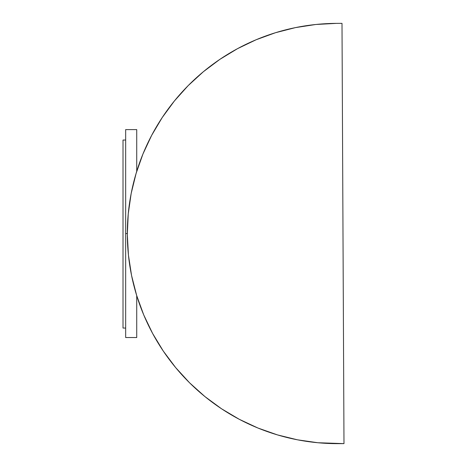 <?xml version="1.0" encoding="UTF-8"?>
<svg xmlns="http://www.w3.org/2000/svg" width="467" height="467" viewBox="0 0 467 467"><rect width="100%" height="100%" fill="white"/><g stroke="black" fill="none" stroke-linecap="round" stroke-linejoin="round"><path stroke-width="0.7" d="M123.014 328.062L125.664 328.062L123.014 328.062L123.014 140.042L123.014 328.062M125.664 140.042L123.014 140.042L125.664 140.042M136.726 337.53L136.726 295.664L136.726 337.53L125.664 337.53L125.664 233.564L127.328 233.564L125.664 233.564L125.664 337.53M317.706 442.722A210.138 210.138 0 0 0 338.458 443.65A210.138 210.138 0 0 1 127.328 234.504A210.138 210.138 0 0 1 336.474 23.373L315.879 24.482L295.494 27.606L275.512 32.713L256.132 39.753L237.534 48.656L219.893 59.344L203.39 71.708L188.172 85.624L174.395 100.971L162.189 117.591L151.67 135.331L142.943 154.017L136.09 173.461L131.174 193.49L128.244 213.904L127.328 234.504L128.437 255.099L131.56 275.483L136.662 295.465L143.702 314.846L152.61 333.45L163.292 351.085L175.656 367.587L189.579 382.806L204.925 396.582L221.545 408.788L239.285 419.308L257.965 428.035L277.416 434.888L297.444 439.809L317.858 442.734L343.986 443.627L342.002 23.35L339.235 23.362M189.579 382.806L175.656 367.587L163.292 351.085M136.726 171.36L136.726 129.604L136.726 171.36L140.444 160.42M174.395 100.971L188.172 85.624M295.623 27.582A210.138 210.138 0 0 0 256.132 39.753L275.512 32.713L295.494 27.606L315.879 24.482M297.572 439.832A210.138 210.138 0 0 1 257.965 428.035L277.416 434.888M336.474 23.373L342.002 23.35L343.986 443.627L338.458 443.65L341.225 443.638M316.031 24.471A210.138 210.138 0 0 0 315.727 24.5M219.963 59.297A210.138 210.138 0 0 0 151.629 135.412M143.001 153.877A210.138 210.138 0 0 0 131.163 193.531M131.554 275.442A210.138 210.138 0 0 0 143.76 314.98M152.563 333.362A210.138 210.138 0 0 0 221.615 408.835M125.664 129.604L125.664 233.564L125.664 129.604L136.726 129.604"/></g></svg>
